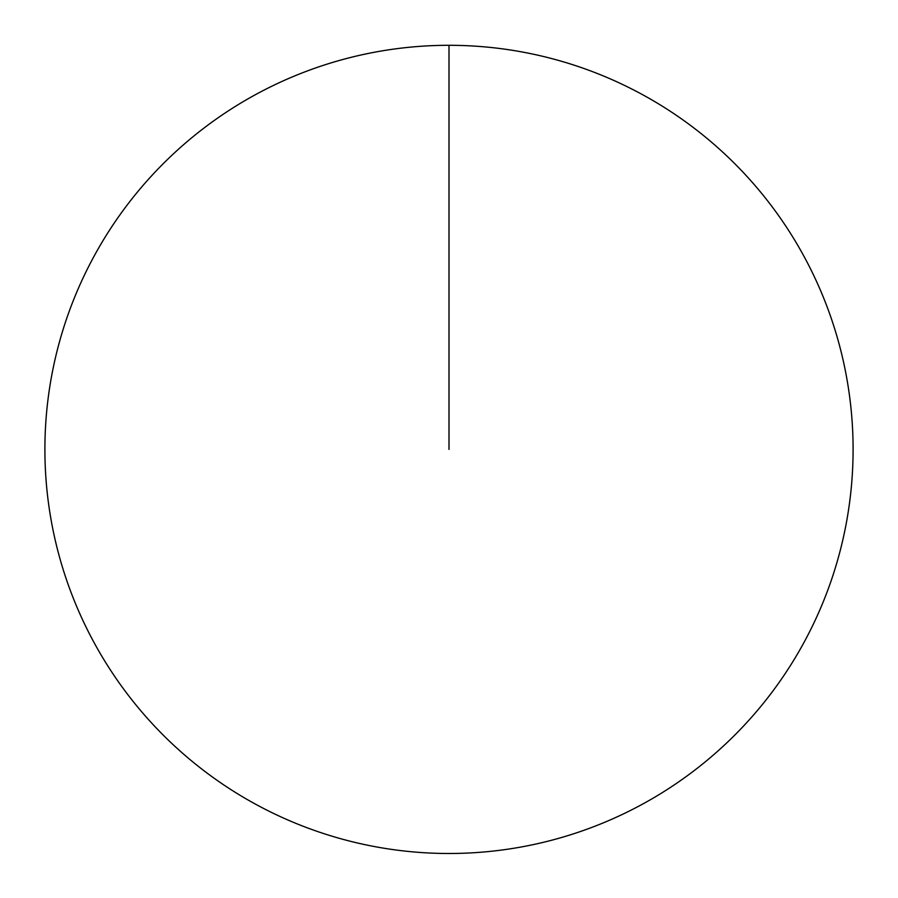 <?xml version="1.0" encoding="UTF-8"?>
<svg xmlns="http://www.w3.org/2000/svg" width="898" height="898" viewBox="0 0 898 898"><rect width="100%" height="100%" fill="white"/><g stroke="black" fill="none" stroke-linecap="round" stroke-linejoin="round"><path stroke-width="1.35" d="M44.9 449.404A404.1 404.1 0 0 1 651.05 99.442A404.1 404.1 0 0 1 651.05 799.355A404.1 404.1 0 0 1 44.9 449.404M449 45.304L449 449.404"/></g></svg>

